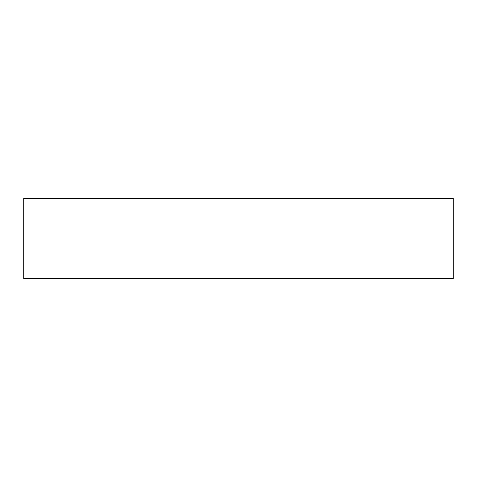 <?xml version="1.0" encoding="UTF-8"?>
<svg xmlns="http://www.w3.org/2000/svg" width="477" height="477" viewBox="0 0 477 477"><rect width="100%" height="100%" fill="white"/><g stroke="black" fill="none" stroke-linecap="round" stroke-linejoin="round"><path stroke-width="0.72" d="M453.15 278.64L453.15 198.36L23.85 198.36L23.85 278.64L453.15 278.64"/></g></svg>
